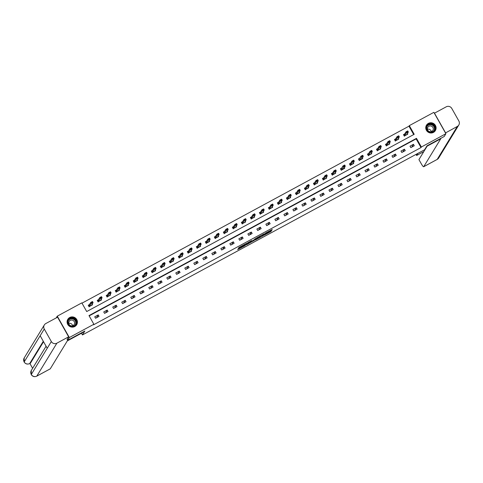 <?xml version="1.0" encoding="UTF-8"?>
<svg xmlns="http://www.w3.org/2000/svg" width="483" height="483" viewBox="0 0 483 483"><rect width="100%" height="100%" fill="white"/><g stroke="black" fill="none" stroke-linecap="round" stroke-linejoin="round"><path stroke-width="0.72" d="M264.008 235.293L271.011 231.478L272.225 229.485L265.258 233.247L267.993 232.015L264.63 234.273L267.262 233.247L264.008 235.293M69.721 317.5A5.198 5.096 -148.6 0 1 76.694 324.715A5.198 5.096 -148.6 0 1 68.556 325.518A5.198 5.096 -148.6 0 1 69.721 317.5M428.391 123.37A5.198 5.096 -148.6 0 1 435.364 130.585A5.198 5.096 -148.6 0 1 427.226 131.388A5.198 5.096 -148.6 0 1 428.391 123.37M238.632 248.558L237.66 249.53L238.161 249.337L244.851 245.714L246.692 243.305L238.868 247.55L238.457 248.238L238.958 248.027L245.696 244.048L244.893 245.388L238.632 248.558M445.9 133.719L444.191 136.52L426.984 145.836L424.593 149.754L82.436 334.948L84.827 331.024L67.62 340.34L69.335 337.539L57.284 316.16L81.826 302.877L86.711 311.547L414.203 134.292L409.318 125.628L433.855 112.346L445.9 133.719L421.363 147.001L416.479 138.337L88.987 315.592L93.871 324.256L69.335 337.539M93.871 324.256L93.527 324.817L421.019 147.563L421.363 147.001M255.284 239.991L263.108 235.758L264.316 233.766L256.497 238.01L255.284 239.991M253.557 240.763L246.469 244.778L247.682 242.78L251.679 240.606M251.679 240.619L251.184 241.44L253.587 240.196L255.525 238.505L253.66 240.945M81.476 333.246L82.436 334.948M421.019 147.563L416.135 138.899L89.15 315.876M413.46 144.302L409.995 146.18L410.81 147.623L414.269 145.751L413.46 144.302L411.739 147.122M404.452 149.181L400.987 151.052L401.802 152.501L405.267 150.624L404.452 149.181L402.731 151.994M395.444 154.053L391.979 155.931L392.794 157.373L396.259 155.502L395.444 154.053L393.723 156.866M386.436 158.931L382.971 160.803L383.786 162.252L387.251 160.374L386.436 158.931L384.722 161.745M377.428 163.803L373.963 165.681L374.778 167.124L378.243 165.252L377.428 163.803L375.714 166.617M368.42 168.682L364.955 170.553L365.77 172.002L369.235 170.125L368.42 168.682L366.706 171.495M359.412 173.554L355.953 175.432L356.762 176.875L360.227 174.997L359.412 173.554L357.698 176.367M350.41 178.432L346.945 180.304L347.76 181.753L351.219 179.875L350.41 178.432L348.69 181.246M341.403 183.305L337.937 185.182L338.752 186.625L342.212 184.748L341.403 183.305L339.682 186.118M332.395 188.183L328.929 190.054L329.744 191.497L333.21 189.626L332.395 188.183L330.674 190.996M323.387 193.055L319.921 194.933L320.736 196.376L324.202 194.498L323.387 193.055L321.672 195.869M314.379 197.933L310.913 199.805L311.728 201.248L315.194 199.376L314.379 197.933L312.664 200.747M305.371 202.806L301.905 204.683L302.72 206.126L306.186 204.249L305.371 202.806L303.656 205.619M296.363 207.684L292.903 209.556L293.712 210.999L297.178 209.127L296.363 207.684L294.648 210.497M287.355 212.556L283.895 214.434L284.704 215.877L288.17 213.999L287.355 212.556L285.64 215.37M278.353 217.428L274.887 219.306L275.702 220.749L279.162 218.877L278.353 217.428L276.632 220.248M269.345 222.307L265.879 224.178L266.694 225.627L270.16 223.75L269.345 222.307L267.624 225.12M260.337 227.179L256.871 229.057L257.687 230.5L261.152 228.628L260.337 227.179L258.616 229.999M251.329 232.057L247.864 233.929L248.679 235.378L252.144 233.5L251.329 232.057L249.614 234.871M242.321 236.93L238.856 238.807L239.671 240.25L243.136 238.379L242.321 236.93L240.606 239.743M233.313 241.808L229.848 243.68L230.663 245.129L234.128 243.251L233.313 241.808L231.599 244.621M224.305 246.68L220.846 248.558L221.655 250.001L225.12 248.129L224.305 246.68L222.591 249.494M215.297 251.558L211.838 253.43L212.653 254.879L216.112 253.001L215.297 251.558L213.583 254.372M206.295 256.431L202.83 258.308L203.645 259.751L207.104 257.874L206.295 256.431L204.575 259.244M197.287 261.309L193.822 263.181L194.637 264.624L198.102 262.752L197.287 261.309L195.567 264.123M188.279 266.181L184.814 268.059L185.629 269.502L189.094 267.624L188.279 266.181L186.559 268.995M179.271 271.06L175.806 272.931L176.621 274.374L180.087 272.503L179.271 271.06L177.557 273.873M170.264 275.932L166.798 277.81L167.613 279.252L171.079 277.375L170.264 275.932L168.549 278.745M161.256 280.81L157.79 282.682L158.605 284.125L162.071 282.253L161.256 280.81L159.541 283.624M152.248 285.682L148.788 287.56L149.597 289.003L153.063 287.125L152.248 285.682L150.533 288.496M143.246 290.555L139.78 292.432L140.595 293.875L144.055 292.004L143.246 290.555L141.525 293.374M134.238 295.433L130.772 297.311L131.587 298.754L135.047 296.876L134.238 295.433L132.517 298.246M125.23 300.305L121.764 302.183L122.579 303.626L126.045 301.754L125.23 300.305L123.509 303.125M116.222 305.184L112.756 307.055L113.571 308.504L117.037 306.627L116.222 305.184L114.501 307.997M107.214 310.056L103.748 311.933L104.563 313.376L108.029 311.505L107.214 310.056L105.499 312.875M98.206 314.934L94.74 316.806L95.556 318.255L99.021 316.377L98.206 314.934L96.491 317.748M413.696 134.564L408.974 126.184L81.989 303.167M404.706 133.966L403.48 134.624L404.295 136.067L407.761 134.196L407.368 133.495M395.698 138.838L394.478 139.502L395.287 140.945L398.753 139.068L398.36 138.373M386.69 143.717L385.47 144.375L386.279 145.818L389.745 143.946L389.352 143.246M377.682 148.589L376.462 149.247L377.277 150.696L380.737 148.818L380.344 148.124M368.674 153.467L367.454 154.125L368.269 155.568L371.735 153.697L371.342 152.996M359.666 158.339L358.446 158.998L359.261 160.447L362.727 158.569L362.335 157.875M350.658 163.212L349.438 163.876L350.253 165.319L353.719 163.447L353.327 162.747M341.65 168.09L340.43 168.748L341.246 170.197L344.711 168.319L344.319 167.625M332.648 172.962L331.423 173.626L332.238 175.069L335.703 173.192L335.311 172.497M323.64 177.841L322.421 178.499L323.23 179.948L326.695 178.07L326.303 177.376M314.632 182.713L313.413 183.377L314.228 184.82L317.687 182.942L317.295 182.248M305.624 187.591L304.405 188.249L305.22 189.692L308.679 187.821L308.287 187.126M296.616 192.463L295.397 193.128L296.212 194.571L299.677 192.693L299.285 191.999M287.608 197.342L286.389 198L287.204 199.443L290.669 197.571L290.277 196.871M278.6 202.214L277.381 202.878L278.196 204.321L281.661 202.443L281.269 201.749M269.592 207.092L268.373 207.75L269.188 209.193L272.654 207.322L272.261 206.621M260.591 211.965L259.365 212.629L260.18 214.072L263.646 212.194L263.253 211.5M251.583 216.843L250.363 217.501L251.172 218.944L254.638 217.072L254.245 216.372M242.575 221.715L241.355 222.373L242.17 223.822L245.63 221.945L245.237 221.25M233.567 226.593L232.347 227.251L233.162 228.694L236.622 226.823L236.229 226.122M224.559 231.466L223.339 232.124L224.154 233.573L227.62 231.695L227.227 231.001M215.551 236.338L214.331 237.002L215.146 238.445L218.612 236.573L218.219 235.873M206.543 241.216L205.323 241.874L206.138 243.323L209.604 241.446L209.211 240.751M197.541 246.089L196.315 246.753L197.13 248.196L200.596 246.324L200.204 245.624M188.533 250.967L187.313 251.625L188.122 253.074L191.588 251.196L191.196 250.502M179.525 255.839L178.305 256.503L179.115 257.946L182.58 256.068L182.188 255.374M170.517 260.717L169.298 261.375L170.113 262.818L173.572 260.947L173.18 260.252M161.509 265.59L160.29 266.254L161.105 267.697L164.564 265.819L164.172 265.125M152.501 270.468L151.282 271.126L152.097 272.569L155.562 270.697L155.17 270.003M143.493 275.34L142.274 276.004L143.089 277.447L146.554 275.57L146.162 274.875M134.485 280.218L133.266 280.877L134.081 282.32L137.546 280.448L137.154 279.748M125.483 285.091L124.258 285.755L125.073 287.198L128.538 285.32L128.146 284.626M116.475 289.969L115.256 290.627L116.065 292.07L119.53 290.198L119.138 289.498M107.468 294.841L106.248 295.505L107.057 296.948L110.522 295.071L110.13 294.376M98.46 299.72L97.24 300.378L98.055 301.821L101.515 299.949L101.122 299.249M89.452 304.592L88.232 305.25L89.047 306.699L92.513 304.821L92.12 304.127M56.221 317.905L57.284 316.16M67.62 340.34L67.077 339.374M408.974 126.184L409.318 125.628M416.135 138.899L416.479 138.337M267.256 232.836L270.685 230.904L271.277 229.938M255.905 238.976L259.317 237.129M261.943 236.362L263.096 234.466L260.246 236.247L259.516 237.479L261.943 236.362M259.232 236.918L259.546 236.29M250.46 241.923L247.091 243.746M250.677 242.255L253.992 240.142L250.677 242.255L250.381 241.729M250.937 240.993L250.635 241.216L250.961 241.796M250.351 241.681L250.635 241.216M406.982 134.129L407.193 134.503M406.771 131.889L407.634 131.418L406.004 131.835L407.737 130.899L408.322 131.937L406.589 132.873L406.004 131.835L404.5 134.298L403.583 134.781L404.307 136.067M403.885 134.823L404.512 134.274M406.867 132.058L404.47 135.862L407.078 134.449L408.322 131.937L407.73 131.593M404.398 136.224L404.47 135.862M407.634 131.418L407.737 130.899M427.02 125.64A4.498 4.407 -148.6 0 1 433.148 124.191A4.498 4.407 -148.6 0 1 434.724 130.289A4.498 4.407 -148.6 0 1 428.596 131.744A4.498 4.407 -148.6 0 1 427.02 125.64M434.404 130.175A4.166 4.081 31.4 0 0 432.955 124.529A4.166 4.081 31.4 0 0 427.274 125.87A4.166 4.081 31.4 0 0 428.723 131.515A4.166 4.081 31.4 0 0 434.404 130.175M427.431 129.281A2.964 2.91 -148.6 0 1 431.277 131.63M432.883 130.374A2.964 2.91 31.4 0 0 431.85 126.353A2.964 2.91 31.4 0 0 427.811 127.295A2.964 2.91 31.4 0 0 427.799 127.307A2.964 2.91 31.4 0 0 428.832 131.328A2.964 2.91 31.4 0 0 432.871 130.386A2.964 2.91 31.4 0 0 432.883 130.374M434.283 131.835A5.162 5.065 31.4 0 0 435.28 130.658A5.162 5.065 31.4 0 0 435.298 130.633A5.162 5.065 31.4 0 0 433.499 123.636A5.162 5.065 31.4 0 0 425.873 126.703M68.351 319.77A4.498 4.407 -148.6 0 1 74.479 318.315A4.498 4.407 -148.6 0 1 76.054 324.419A4.498 4.407 -148.6 0 1 69.926 325.874A4.498 4.407 -148.6 0 1 68.351 319.77M75.734 324.304A4.166 4.081 31.4 0 0 74.285 318.659A4.166 4.081 31.4 0 0 68.604 320A4.166 4.081 31.4 0 0 70.053 325.645A4.166 4.081 31.4 0 0 75.734 324.304M68.761 323.411A2.964 2.91 -148.6 0 1 72.607 325.753M74.207 324.498A2.964 2.91 31.4 0 0 73.181 320.483A2.964 2.91 31.4 0 0 69.141 321.424A2.964 2.91 31.4 0 0 69.129 321.436A2.964 2.91 31.4 0 0 70.162 325.457A2.964 2.91 31.4 0 0 74.201 324.516A2.964 2.91 31.4 0 0 74.207 324.498M75.614 325.965A5.162 5.065 31.4 0 0 76.61 324.787A5.162 5.065 31.4 0 0 76.628 324.763A5.162 5.065 31.4 0 0 74.829 317.766A5.162 5.065 31.4 0 0 67.203 320.833M426.616 146.446L440.744 138.796L423.718 166.695L437.2 159.402L457.298 126.455L445.471 132.952M416.008 154.403L416.618 155.496L417.916 153.371M457.298 126.455A4.099 4.015 31.4 0 0 458.85 120.979L451.786 108.446A4.099 4.015 31.4 0 0 446.232 106.815L434.483 113.173L445.549 132.819M427.123 146.168L418.93 159.595L421.357 163.9A3.997 0.682 -118.4 0 0 423.669 166.744A3.997 0.682 -118.4 0 0 423.718 166.695M423.808 151.608L416.618 155.496M83.251 331.881L82.883 332.485L67.294 340.926L50.268 368.825A3.997 0.682 61.6 0 1 50.22 368.873A3.997 0.682 61.6 0 1 50.147 368.891M44.267 329.014L40.167 335.733L47.231 348.273L51.331 341.547L44.267 329.014A4.099 4.015 31.4 0 1 45.819 323.538L57.568 317.174L68.634 336.82L67.137 339.471M51.331 341.547A4.099 4.015 31.4 0 0 56.885 343.178L68.634 336.82M29.892 363.476L32.615 368.312M43.542 341.729L30.483 363.131A3.997 0.682 61.6 0 1 30.435 363.186A3.997 0.682 61.6 0 1 30.369 363.198M47.231 348.273L31.214 374.579L31.304 370.461A4.099 4.015 31.4 0 0 36.786 376.124L50.268 368.825M43.295 341.288L29.705 363.554A4.099 4.015 31.4 0 1 24.168 361.954L24.222 357.897A4.099 4.015 31.4 0 0 24.168 361.954L40.167 335.733M397.974 139.007L398.185 139.376M394.569 139.665L395.299 140.939M397.763 136.761L398.626 136.297L396.996 136.707L398.729 135.771L399.314 136.81L397.581 137.752L396.996 136.707L395.492 139.176L394.575 139.653L395.505 139.152M397.859 136.937L395.468 140.734L398.07 139.327L399.314 136.81L398.723 136.466M394.877 139.696L394.575 139.653M395.39 141.096L395.468 140.734M398.626 136.297L398.729 135.771M388.966 143.88L389.177 144.254M388.755 141.64L389.618 141.169L387.988 141.585L389.721 140.65L390.306 141.688L388.574 142.624L387.988 141.585L386.485 144.049L385.567 144.532L386.291 145.812M385.875 144.574L386.497 144.025M388.851 141.809L386.46 145.612L389.069 144.2L390.306 141.688L389.721 141.344M386.382 145.975L386.46 145.612M389.618 141.169L389.721 140.65M379.958 148.758L380.169 149.126M376.553 149.416L377.283 150.69M379.747 146.512L380.61 146.047L378.98 146.458L380.713 145.522L381.298 146.56L379.566 147.502L378.98 146.458L377.477 148.927L376.559 149.404L377.489 148.903M379.843 146.687L377.452 150.485L380.061 149.078L381.298 146.56L380.713 146.216M376.867 149.446L376.559 149.404M377.374 150.847L377.452 150.485M380.61 146.047L380.713 145.522M370.956 153.63L371.161 154.005M367.545 154.288L368.275 155.562M370.739 151.39L371.608 150.919L369.972 151.336L371.705 150.4L372.29 151.439L370.558 152.374L369.972 151.336L368.469 153.799L367.551 154.282L368.487 153.775M370.835 151.559L368.444 155.363L371.053 153.95L372.29 151.439L371.705 151.094M367.859 154.325L367.551 154.282M368.366 155.725L368.444 155.363M371.608 150.919L371.705 150.4M361.948 158.502L362.153 158.877M358.537 159.167L359.267 160.441M358.543 159.155L359.479 158.653L358.851 159.197M359.998 159.764L362.045 158.822L363.282 156.311L361.55 157.253L359.998 159.764L359.412 158.726M359.358 160.597L359.437 160.235M361.827 156.438L362.697 155.967L361.731 156.263L361.55 157.253L360.964 156.208L359.461 158.678L360.046 159.716M361.731 156.263L360.964 156.208L362.697 155.272L363.282 156.311L362.697 155.967M362.6 155.792L362.697 155.272M352.94 163.381L353.151 163.755M352.723 161.141L353.592 160.67L351.962 161.087L353.689 160.145L354.274 161.189L352.548 162.125L351.962 161.087L350.453 163.55L349.541 164.033L350.26 165.313M349.843 164.069L350.471 163.526M352.825 161.31L350.429 165.114L353.037 163.701L354.274 161.189L353.689 160.845M350.35 165.476L350.429 165.114M353.592 160.67L353.689 160.145M343.932 168.253L344.144 168.627M340.527 168.917L341.258 170.191M340.533 168.905L341.463 168.404L340.835 168.947M341.988 169.515L344.029 168.573L345.273 166.061L343.54 166.997L341.988 169.515L341.403 168.476M341.342 170.348L341.421 169.986M343.818 166.188L344.681 165.717L343.721 166.013L343.54 166.997L342.954 165.959L341.451 168.428L342.036 169.467M343.721 166.013L342.954 165.959L344.687 165.023L345.273 166.061L344.681 165.717M344.584 165.542L344.687 165.023M334.924 173.131L335.136 173.5M334.713 170.891L335.576 170.421L333.946 170.837L335.679 169.895L336.265 170.94L334.532 171.876L333.946 170.837L332.443 173.3L331.525 173.783L332.25 175.063M331.827 173.82L332.455 173.276M334.81 171.06L332.413 174.864L335.021 173.451L336.265 170.94L335.673 170.596M332.34 175.226L332.413 174.864M335.576 170.421L335.679 169.895M325.916 178.004L326.128 178.378M322.511 178.668L323.242 179.942M325.705 175.764L326.568 175.293L324.938 175.709L326.671 174.774L327.257 175.812L325.524 176.748L324.938 175.709L323.435 178.173L322.517 178.656L323.447 178.149M325.802 175.939L323.411 179.736L326.013 178.324L327.257 175.812L326.665 175.468M322.819 178.698L322.517 178.656M323.332 180.099L323.411 179.736M326.568 175.293L326.671 174.774M316.908 182.882L317.12 183.25M316.697 180.636L317.56 180.171L315.93 180.588L317.663 179.646L318.249 180.69L316.516 181.626L315.93 180.588L314.427 183.051L313.509 183.528L314.234 184.814M313.817 183.57L314.439 183.027M316.794 180.811L314.403 184.615L317.011 183.202L318.249 180.69L317.663 180.346M314.324 184.977L314.403 184.615M317.56 180.171L317.663 179.646M307.906 187.754L308.112 188.129M307.689 185.514L308.552 185.043L306.922 185.46L308.655 184.524L309.241 185.563L307.508 186.498L306.922 185.46L305.419 187.923L304.501 188.406L305.226 189.692M304.809 188.448L305.431 187.899M307.786 185.689L305.395 189.487L308.003 188.074L309.241 185.563L308.655 185.218M305.316 189.849L305.395 189.487M308.552 185.043L308.655 184.524M298.899 192.632L299.104 193.001M295.487 193.291L296.218 194.564M298.681 190.387L299.551 189.922L297.914 190.338L299.647 189.396L300.233 190.441L298.5 191.377L297.914 190.338L296.411 192.802L295.493 193.278L296.429 192.777M298.778 190.562L296.387 194.365L298.995 192.952L300.233 190.441L299.647 190.091M295.801 193.321L295.493 193.278M296.308 194.727L296.387 194.365M299.551 189.922L299.647 189.396M289.891 197.505L290.096 197.879M289.673 195.265L290.543 194.794L288.906 195.21L290.639 194.275L291.225 195.313L289.492 196.249L288.906 195.21L287.403 197.674L286.485 198.157L287.21 199.443M286.793 198.199L287.421 197.65M289.77 195.44L287.379 199.238L289.987 197.825L291.225 195.313L290.639 194.969M287.3 199.6L287.379 199.238M290.543 194.794L290.639 194.275M280.883 202.383L281.094 202.751M280.665 200.137L281.535 199.672L279.905 200.089L281.631 199.147L282.223 200.185L280.49 201.127L279.905 200.089L278.395 202.552L277.483 203.029L278.202 204.315M277.785 203.071L278.413 202.528M280.768 200.312L278.371 204.11L280.979 202.703L282.223 200.185L281.631 199.841M278.293 204.478L278.371 204.11M281.535 199.672L281.631 199.147M271.875 207.255L272.086 207.63M268.47 207.913L269.2 209.193M271.663 205.015L272.527 204.544L270.897 204.961L272.629 204.025L273.215 205.064L271.482 205.999L270.897 204.961L269.393 207.424L268.476 207.907L269.405 207.4M271.76 205.19L269.363 208.988L271.971 207.575L273.215 205.064L272.623 204.72M268.777 207.95L268.476 207.907M269.285 209.35L269.363 208.988M272.527 204.544L272.629 204.025M262.867 212.134L263.078 212.502M262.655 209.888L263.519 209.423L261.889 209.833L263.621 208.898L264.207 209.936L262.474 210.878L261.889 209.833L260.385 212.303L259.468 212.78L260.192 214.066M259.769 212.822L260.397 212.279M262.752 210.063L260.355 213.86L262.963 212.454L264.207 209.936L263.615 209.592M260.283 214.229L260.355 213.86M263.519 209.423L263.621 208.898M253.859 217.006L254.07 217.38M253.647 214.766L254.511 214.295L252.881 214.712L254.613 213.776L255.199 214.814L253.466 215.75L252.881 214.712L251.377 217.175L250.46 217.658L251.184 218.938M250.768 217.7L251.389 217.151M253.744 214.935L251.353 218.739L253.961 217.326L255.199 214.814L254.607 214.47M251.275 219.101L251.353 218.739M254.511 214.295L254.613 213.776M244.851 221.884L245.062 222.252M244.639 219.638L245.503 219.173L243.873 219.584L245.606 218.648L246.191 219.687L244.458 220.628L243.873 219.584L242.369 222.053L241.452 222.53L242.176 223.816M241.76 222.572L242.381 222.029M244.736 219.813L242.345 223.611L244.953 222.204L246.191 219.687L245.606 219.342M242.267 223.973L242.345 223.611M245.503 219.173L245.606 218.648M235.849 226.756L236.054 227.131M235.632 224.517L236.501 224.046L234.865 224.462L236.598 223.526L237.183 224.565L235.45 225.501L234.865 224.462L233.361 226.925L232.444 227.408L233.168 228.688M232.752 227.451L233.38 226.901M235.728 224.686L233.337 228.489L235.946 227.076L237.183 224.565L236.598 224.221M233.259 228.851L233.337 228.489M236.501 224.046L236.598 223.526M226.841 231.635L227.046 232.003M223.43 232.293L224.16 233.567M226.624 229.389L227.493 228.924L225.857 229.334L227.59 228.399L228.175 229.437L226.442 230.379L225.857 229.334L224.354 231.804L223.436 232.281L224.372 231.78M226.72 229.564L224.329 233.361L226.938 231.949L228.175 229.437L227.59 229.093M223.744 232.323L223.436 232.281M224.251 233.724L224.329 233.361M227.493 228.924L227.59 228.399M217.833 236.507L218.044 236.881M217.616 234.267L218.485 233.796L216.849 234.213L218.582 233.277L219.167 234.315L217.441 235.251L216.849 234.213L215.346 236.676L214.428 237.159L215.152 238.439M214.736 237.195L215.364 236.652M217.718 234.436L215.321 238.24L217.93 236.827L219.167 234.315L218.582 233.971M215.243 238.602L215.321 238.24M218.485 233.796L218.582 233.277M208.825 241.379L209.036 241.754M208.608 239.139L209.477 238.668L207.847 239.085L209.574 238.149L210.165 239.188L208.433 240.129L207.847 239.085L206.338 241.554L205.426 242.031L206.144 243.317M205.728 242.074L206.356 241.53M208.71 239.314L206.313 243.112L208.922 241.699L210.165 239.188L209.574 238.844M206.235 243.474L206.313 243.112M209.477 238.668L209.574 238.149M199.817 246.258L200.028 246.632M196.412 246.916L197.142 248.19M199.606 244.018L200.469 243.547L198.839 243.963L200.572 243.021L201.157 244.066L199.425 245.002L198.839 243.963L197.336 246.427L196.418 246.91L197.348 246.402M199.702 244.187L197.306 247.99L199.914 246.578L201.157 244.066L200.566 243.722M196.72 246.946L196.418 246.91M197.233 248.353L197.306 247.99M200.469 243.547L200.572 243.021M190.809 251.13L191.02 251.504M190.598 248.89L191.461 248.419L189.831 248.836L191.564 247.9L192.149 248.938L190.417 249.874L189.831 248.836L188.328 251.305L187.41 251.782L188.135 253.068M187.712 251.824L188.34 251.275M190.694 249.065L188.298 252.863L190.906 251.45L192.149 248.938L191.558 248.594M188.225 253.225L188.298 252.863M191.461 248.419L191.564 247.9M181.801 256.008L182.013 256.376M181.59 253.768L182.453 253.297L180.823 253.714L182.556 252.772L183.142 253.816L181.409 254.752L180.823 253.714L179.32 256.177L178.402 256.654L179.127 257.94M178.71 256.696L179.332 256.153M181.686 253.937L179.296 257.741L181.904 256.328L183.142 253.816L182.55 253.472M179.217 258.103L179.296 257.741M182.453 253.297L182.556 252.772M172.793 260.88L173.005 261.255M172.582 258.64L173.445 258.17L171.815 258.586L173.548 257.65L174.134 258.689L172.401 259.625L171.815 258.586L170.312 261.049L169.394 261.532L170.119 262.818M169.702 261.575L170.324 261.025M172.679 258.816L170.288 262.613L172.896 261.2L174.134 258.689L173.548 258.345M170.209 262.975L170.288 262.613M173.445 258.17L173.548 257.65M163.791 265.759L163.997 266.127M163.574 263.513L164.443 263.048L162.807 263.464L164.54 262.523L165.126 263.567L163.393 264.503L162.807 263.464L161.304 265.928L160.386 266.405L161.111 267.691M160.694 266.447L161.322 265.904M163.671 263.688L161.28 267.491L163.888 266.079L165.126 263.567L164.54 263.223M161.201 267.854L161.28 267.491M164.443 263.048L164.54 262.523M154.783 270.631L154.989 271.005M151.372 271.289L152.103 272.569M154.566 268.391L155.435 267.92L153.799 268.337L155.532 267.401L156.118 268.439L154.385 269.375L153.799 268.337L152.296 270.8L151.378 271.283L152.314 270.776M154.663 268.566L152.272 272.364L154.88 270.951L156.118 268.439L155.532 268.095M151.686 271.325L151.378 271.283M152.193 272.726L152.272 272.364M155.435 267.92L155.532 267.401M145.775 275.509L145.987 275.878M145.558 273.263L146.427 272.798L144.791 273.215L146.524 272.273L147.11 273.318L145.383 274.253L144.791 273.215L143.288 275.678L142.37 276.155L143.095 277.441M142.678 276.198L143.306 275.654M145.661 273.438L143.264 277.242L145.872 275.829L147.11 273.318L146.524 272.967M143.185 277.604L143.264 277.242M146.427 272.798L146.524 272.273M136.767 280.382L136.979 280.756M136.55 278.142L137.42 277.671L135.789 278.087L137.522 277.151L138.108 278.19L136.375 279.126L135.789 278.087L134.28 280.551L133.368 281.034L134.093 282.32M133.67 281.076L134.298 280.526M136.653 278.317L134.256 282.114L136.864 280.701L138.108 278.19L137.516 277.846M134.177 282.477L134.256 282.114M137.42 277.671L137.522 277.151M127.76 285.26L127.971 285.628M124.354 285.918L125.085 287.192M127.548 283.014L128.412 282.549L126.781 282.966L128.514 282.024L129.1 283.062L127.367 284.004L126.781 282.966L125.278 285.429L124.36 285.906L125.29 285.405M127.645 283.189L125.248 286.987L127.856 285.58L129.1 283.062L128.508 282.718M124.662 285.948L124.36 285.906M125.175 287.355L125.248 286.987M128.412 282.549L128.514 282.024M118.752 290.132L118.963 290.506M118.54 287.892L119.404 287.421L117.774 287.838L119.506 286.902L120.092 287.94L118.359 288.876L117.774 287.838L116.27 290.301L115.352 290.784L116.077 292.07M115.654 290.826L116.282 290.277M118.637 288.067L116.246 291.865L118.848 290.452L120.092 287.94L119.5 287.596M116.168 292.227L116.246 291.865M119.404 287.421L119.506 286.902M109.744 295.01L109.955 295.379M109.532 292.764L110.396 292.3L108.766 292.71L110.498 291.774L111.084 292.813L109.351 293.755L108.766 292.71L107.262 295.179L106.345 295.656L107.069 296.942M106.652 295.699L107.274 295.155M109.629 292.94L107.238 296.737L109.846 295.33L111.084 292.813L110.498 292.469M107.16 297.099L107.238 296.737M110.396 292.3L110.498 291.774M100.736 299.883L100.947 300.257M100.524 297.643L101.388 297.172L99.758 297.588L101.49 296.653L102.076 297.691L100.343 298.627L99.758 297.588L98.254 300.052L97.337 300.535L98.061 301.815M97.644 300.577L98.266 300.028M100.621 297.812L98.23 301.615L100.838 300.203L102.076 297.691L101.49 297.347M98.152 301.978L98.23 301.615M101.388 297.172L101.49 296.653M91.734 304.761L91.939 305.129M91.516 302.515L92.386 302.05L90.75 302.461L92.482 301.525L93.068 302.563L91.335 303.505L90.75 302.461L89.246 304.93L88.329 305.407L89.053 306.693M88.637 305.449L89.264 304.906M91.613 302.69L89.222 306.488L91.83 305.081L93.068 302.563L92.482 302.219M89.144 306.85L89.222 306.488M92.386 302.05L92.482 301.525M270.685 230.904L271.011 231.478M270.051 231.321L270.377 231.894M262.855 235.306L263.108 235.758M255.604 239.471L255.785 239.797M259.196 236.857L259.522 237.437M246.789 244.241L246.976 244.567M253.98 239.966L254.293 240.528M242.231 245.66L242.454 246.058M241.56 246.022L241.82 246.475M238.777 247.701L238.958 248.027M245.225 244.845L245.485 245.298M237.98 249.011L238.161 249.337M404.452 134.346L405.038 135.391M404.5 134.298L405.086 135.343M427.117 126.154A4.166 4.081 -148.6 0 1 434.205 130.476M433.698 131.044A4.027 3.949 31.4 0 0 432.49 125.278A4.027 3.949 31.4 0 0 426.845 126.866M68.447 320.283A4.166 4.081 -148.6 0 1 75.535 324.606M75.028 325.174A4.027 3.949 31.4 0 0 73.821 319.408A4.027 3.949 31.4 0 0 68.175 320.996M437.085 159.462A3.997 0.682 61.6 0 0 437.151 159.45A3.997 0.682 61.6 0 0 437.2 159.402A4.099 4.015 31.4 0 0 438.697 157.983L458.796 125.037M56.885 343.178L36.786 376.124A3.997 0.682 61.6 0 1 36.738 376.172A3.997 0.682 61.6 0 1 36.666 376.185M24.15 362.039C25.563 364.043 27.398 364.568 29.656 363.608L30.483 363.131M30.435 363.186L29.584 363.621M395.444 139.225L396.03 140.263M395.492 139.176L396.078 140.215M386.436 144.097L387.022 145.135M386.485 144.049L387.07 145.087M377.428 148.975L378.014 150.014M377.477 148.927L378.062 149.965M368.42 153.848L369.006 154.886M368.469 153.799L369.054 154.838M350.404 163.598L350.996 164.637M350.453 163.55L351.038 164.588M332.395 173.349L332.98 174.387M332.443 173.3L333.029 174.339M323.387 178.227L323.972 179.265M323.435 178.173L324.021 179.217M314.379 183.099L314.964 184.138M314.427 183.051L315.013 184.089M305.371 187.972L305.956 189.016M305.419 187.923L306.005 188.968M296.363 192.85L296.948 193.888M296.411 192.802L296.997 193.84M287.355 197.722L287.94 198.767M287.403 197.674L287.989 198.718M278.347 202.6L278.939 203.639M278.395 202.552L278.981 203.591M269.345 207.473L269.931 208.517M269.393 207.424L269.979 208.469M260.337 212.351L260.923 213.389M260.385 212.303L260.971 213.341M251.329 217.223L251.915 218.268M251.377 217.175L251.963 218.213M242.321 222.102L242.907 223.14M242.369 222.053L242.955 223.092M233.313 226.974L233.899 228.012M233.361 226.925L233.947 227.964M224.305 231.852L224.891 232.891M224.354 231.804L224.939 232.842M215.297 236.724L215.883 237.763M215.346 236.676L215.931 237.714M206.295 241.603L206.881 242.641M206.338 241.554L206.929 242.593M197.287 246.475L197.873 247.513M197.336 246.427L197.921 247.465M188.279 251.353L188.865 252.392M188.328 251.305L188.913 252.343M179.271 256.225L179.857 257.264M179.32 256.177L179.905 257.216M170.264 261.104L170.849 262.142M170.312 261.049L170.897 262.094M161.256 265.976L161.841 267.014M161.304 265.928L161.89 266.966M152.248 270.848L152.833 271.893M152.296 270.8L152.882 271.844M143.24 275.727L143.825 276.765M143.288 275.678L143.874 276.717M134.238 280.599L134.823 281.643M134.28 280.551L134.872 281.595M125.23 285.477L125.815 286.516M125.278 285.429L125.864 286.467M116.222 290.349L116.808 291.394M116.27 290.301L116.856 291.346M107.214 295.228L107.8 296.266M107.262 295.179L107.848 296.218M98.206 300.1L98.792 301.144M98.254 300.052L98.84 301.09M89.198 304.978L89.784 306.017M89.246 304.93L89.832 305.968M259.19 236.899L259.516 237.479M250.345 241.717L250.671 242.297M435.28 130.658L435.038 131.056M426.465 125.278L426.217 125.677M76.61 324.787L76.368 325.186M67.795 319.408L67.548 319.806M438.697 157.983L437.151 159.45L423.669 166.744M44.321 324.956L24.222 357.897M46.084 346.239L31.304 370.461M31.214 374.579C32.621 376.607 34.462 377.138 36.738 376.172L50.22 368.873"/></g></svg>
